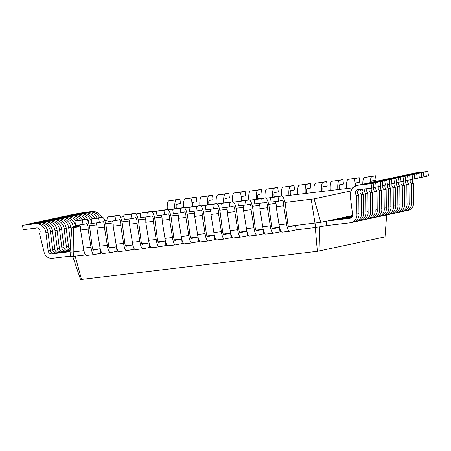 <?xml version="1.0" encoding="UTF-8"?>
<svg xmlns="http://www.w3.org/2000/svg" width="451" height="451" viewBox="0 0 451 451"><rect width="100%" height="100%" fill="white"/><g stroke="black" fill="none" stroke-linecap="round" stroke-linejoin="round"><path stroke-width="0.68" d="M72.712 256.36L80.566 279.541L317.357 251.325L385.002 236.905L386.654 214.918M319.697 226.892L319.049 251.089M315.288 227.513L317.357 251.325M75.193 256.157L81.518 279.462M288.488 226.267L295.709 225.404L289.119 226.819A3.411 0.93 -96.8 0 1 289.097 226.825A3.411 0.93 -96.8 0 1 287.777 223.634L285.477 205.414A10.102 2.751 83.2 0 0 281.582 195.959A10.102 2.751 83.2 0 0 281.514 195.971L278.041 196.721L278.6 201.146L282.072 200.396A3.399 0.925 -96.8 0 1 282.343 200.193A3.399 0.925 -96.8 0 1 283.425 202.127A3.399 0.925 -96.8 0 1 283.69 205.797L286.588 223.888A7.876 2.142 83.2 0 0 289.621 231.256A7.876 2.142 83.2 0 0 289.677 231.245L296.268 229.83L315.7 227.513L326.75 225.556L350.32 222.743A7.876 7.571 77.9 0 0 350.991 222.631A7.876 7.571 77.9 0 0 356.859 214.039L358.962 213.582A7.876 7.571 77.9 0 1 353.094 222.18L350.991 222.631M361.093 189.358A3.399 3.27 -102.1 0 0 361.245 194.584L361.414 213.058A7.876 7.571 77.9 0 1 355.546 221.65A7.876 7.571 77.9 0 1 354.881 221.762L354.215 221.841M365.203 188.868A3.399 3.27 -102.1 0 0 365.806 193.603L365.975 212.077A7.876 7.571 77.9 0 1 360.107 220.669A7.876 7.571 77.9 0 1 359.436 220.781L358.77 220.86M369.47 188.355A3.399 3.27 -102.1 0 0 370.361 192.622L370.53 211.096A7.876 7.571 77.9 0 1 364.662 219.693A7.876 7.571 77.9 0 1 363.996 219.8L363.331 219.885M374.031 187.374A3.399 3.27 -102.1 0 0 374.916 191.641L375.091 210.115A7.876 7.571 77.9 0 1 369.222 218.712A7.876 7.571 77.9 0 1 368.552 218.825L367.886 218.904M378.586 186.398A3.399 3.27 -102.1 0 0 379.477 190.66L379.646 209.134A7.876 7.571 77.9 0 1 373.778 217.732A7.876 7.571 77.9 0 1 373.112 217.844L372.447 217.923M383.147 185.417A3.399 3.27 -102.1 0 0 384.032 189.679L384.207 208.159A7.876 7.571 77.9 0 1 378.338 216.751A7.876 7.571 77.9 0 1 377.667 216.863L377.002 216.942M387.702 184.436A3.399 3.27 -102.1 0 0 388.593 188.704L388.762 207.178A7.876 7.571 77.9 0 1 382.893 215.77A7.876 7.571 77.9 0 1 382.228 215.882L381.563 215.961M392.263 183.456A3.399 3.27 -102.1 0 0 393.148 187.723L393.323 206.197A7.876 7.571 77.9 0 1 387.454 214.789A7.876 7.571 77.9 0 1 386.783 214.901L386.118 214.98M396.818 182.475A3.399 3.27 -102.1 0 0 397.709 186.742L397.878 205.216A7.876 7.571 77.9 0 1 392.009 213.813A7.876 7.571 77.9 0 1 391.344 213.921L390.679 214M401.379 181.494A3.399 3.27 -102.1 0 0 402.264 185.761L402.439 204.235A7.876 7.571 77.9 0 1 396.57 212.833A7.876 7.571 77.9 0 1 395.899 212.945L395.234 213.024M405.934 180.518A3.399 3.27 -102.1 0 0 406.825 184.78L406.994 203.254A7.876 7.571 77.9 0 1 401.125 211.852A7.876 7.571 77.9 0 1 400.46 211.964L399.795 212.043M410.495 179.537A3.399 3.27 -102.1 0 0 411.38 183.799L411.554 202.279A7.876 7.571 77.9 0 1 405.686 210.871A7.876 7.571 77.9 0 1 405.015 210.983L404.35 211.062M70.046 251.692L51.871 253.862A3.411 3.281 77.9 0 1 48.184 250.863L45.884 232.643A10.102 9.719 -102.1 0 0 34.964 223.775L22.55 225.258L23.108 229.683L35.522 228.2A3.399 3.27 77.9 0 1 39.491 233.409L43.922 251.376A7.876 7.571 -102.1 0 0 52.429 258.282L70.503 256.129M80.216 225.962L71.844 227.766L70.006 252.216L70.565 256.642L85.605 254.962M92.9 249.6L100.122 248.738L93.532 250.158A3.411 0.93 -96.8 0 1 93.509 250.164A3.411 0.93 -96.8 0 1 92.196 246.968L89.89 228.747A10.102 2.751 83.2 0 0 85.994 219.299A10.102 2.751 83.2 0 0 85.927 219.31L82.454 220.054L83.012 224.48L86.485 223.735A3.399 0.925 -96.8 0 1 86.755 223.527A3.399 0.925 -96.8 0 1 87.844 225.461A3.399 0.925 -96.8 0 1 88.103 229.136L91.001 247.227A7.876 2.142 83.2 0 0 94.039 254.589A7.876 2.142 83.2 0 0 94.09 254.584L101.909 253.017M109.198 247.655L116.426 246.793L109.83 248.213A3.411 0.93 -96.8 0 1 108.494 245.023L106.194 226.802A10.102 2.751 83.2 0 0 102.292 217.354A10.102 2.751 83.2 0 0 102.225 217.365L98.752 218.109L99.316 222.535L102.783 221.791A3.399 0.925 -96.8 0 1 103.053 221.582A3.399 0.925 -96.8 0 1 104.142 223.516A3.399 0.925 -96.8 0 1 104.401 227.191L107.299 245.282A7.876 2.142 83.2 0 0 110.337 252.645A7.876 2.142 83.2 0 0 110.388 252.639L118.207 251.077M125.502 245.71L132.724 244.854L126.128 246.269A3.411 0.93 -96.8 0 1 126.105 246.274A3.411 0.93 -96.8 0 1 124.792 243.078L122.492 224.857A10.102 2.751 83.2 0 0 118.59 215.409A10.102 2.751 83.2 0 0 118.523 215.42L115.056 216.164L115.614 220.59L119.081 219.846A3.399 0.925 -96.8 0 1 119.352 219.637A3.399 0.925 -96.8 0 1 120.44 221.571A3.399 0.925 -96.8 0 1 120.699 225.246L123.597 243.337A7.876 2.142 83.2 0 0 126.635 250.7A7.876 2.142 83.2 0 0 126.692 250.694L134.505 249.132M141.8 243.765L149.022 242.909L142.431 244.324A3.411 0.93 -96.8 0 1 142.403 244.329A3.411 0.93 -96.8 0 1 141.09 241.138L138.79 222.918A10.102 2.751 83.2 0 0 134.894 213.464A10.102 2.751 83.2 0 0 134.821 213.475L131.354 214.219L131.912 218.645L135.385 217.901A3.399 0.925 -96.8 0 1 135.65 217.692A3.399 0.925 -96.8 0 1 136.738 219.626A3.399 0.925 -96.8 0 1 137.003 223.301L139.9 241.392A7.876 2.142 83.2 0 0 142.933 248.755A7.876 2.142 83.2 0 0 142.99 248.749L150.803 247.187M158.098 241.821L165.32 240.964L158.729 242.379A3.411 0.93 -96.8 0 1 158.707 242.384A3.411 0.93 -96.8 0 1 157.388 239.193L155.088 220.973A10.102 2.751 83.2 0 0 151.192 211.519A10.102 2.751 83.2 0 0 151.119 211.53L147.652 212.274L148.21 216.7L151.683 215.956A3.399 0.925 -96.8 0 1 151.948 215.747A3.399 0.925 -96.8 0 1 153.036 217.681A3.399 0.925 -96.8 0 1 153.301 221.356L156.198 239.447A7.876 2.142 83.2 0 0 159.231 246.815A7.876 2.142 83.2 0 0 159.288 246.804L167.101 245.243M174.396 239.881L181.618 239.019L175.027 240.434A3.411 0.93 -96.8 0 1 173.686 237.249L171.386 219.028A10.102 2.751 83.2 0 0 167.49 209.574A10.102 2.751 83.2 0 0 167.422 209.585L163.95 210.329L164.508 214.755L167.981 214.011A3.399 0.925 -96.8 0 1 168.251 213.802A3.399 0.925 -96.8 0 1 169.334 215.736A3.399 0.925 -96.8 0 1 169.599 219.411L172.496 237.502A7.876 2.142 83.2 0 0 175.535 244.87A7.876 2.142 83.2 0 0 175.586 244.859L183.399 243.298M190.694 237.936L197.916 237.074L191.325 238.489A3.411 0.93 -96.8 0 1 191.303 238.494A3.411 0.93 -96.8 0 1 189.989 235.304L187.684 217.083A10.102 2.751 83.2 0 0 183.788 207.629A10.102 2.751 83.2 0 0 183.72 207.64L180.248 208.385L180.806 212.81L184.279 212.066A3.399 0.925 -96.8 0 1 184.549 211.857A3.399 0.925 -96.8 0 1 185.632 213.791A3.399 0.925 -96.8 0 1 185.897 217.467L188.794 235.557A7.876 2.142 83.2 0 0 191.833 242.926A7.876 2.142 83.2 0 0 191.884 242.914L199.697 241.353M206.992 235.991L214.214 235.129L207.623 236.544A3.411 0.93 -96.8 0 1 207.601 236.549A3.411 0.93 -96.8 0 1 206.287 233.359L203.982 215.138A10.102 2.751 83.2 0 0 200.086 205.684A10.102 2.751 83.2 0 0 200.018 205.695L196.546 206.44L197.104 210.865L200.577 210.121A3.399 0.925 -96.8 0 1 200.847 209.912A3.399 0.925 -96.8 0 1 201.93 211.846A3.399 0.925 -96.8 0 1 202.195 215.522L205.092 233.612A7.876 2.142 83.2 0 0 208.131 240.981A7.876 2.142 83.2 0 0 208.182 240.969L216.001 239.408M223.29 234.046L230.512 233.184L223.921 234.599A3.411 0.93 -96.8 0 1 223.899 234.605A3.411 0.93 -96.8 0 1 222.585 231.414L220.28 213.193A10.102 2.751 83.2 0 0 216.384 203.739A10.102 2.751 83.2 0 0 216.317 203.751L212.844 204.5L213.408 208.92L216.875 208.176A3.399 0.925 -96.8 0 1 217.145 207.967A3.399 0.925 -96.8 0 1 218.233 209.901A3.399 0.925 -96.8 0 1 218.493 213.577L221.39 231.667A7.876 2.142 83.2 0 0 224.429 239.036A7.876 2.142 83.2 0 0 224.48 239.024L232.299 237.463M239.594 232.102L246.815 231.239L240.22 232.654A3.411 0.93 -96.8 0 1 240.197 232.66A3.411 0.93 -96.8 0 1 238.883 229.469L236.583 211.248A10.102 2.751 83.2 0 0 232.682 201.794A10.102 2.751 83.2 0 0 232.615 201.806L229.147 202.555L229.706 206.981L233.173 206.231A3.399 0.925 -96.8 0 1 233.443 206.022A3.399 0.925 -96.8 0 1 234.531 207.962A3.399 0.925 -96.8 0 1 234.791 211.632L237.688 229.722A7.876 2.142 83.2 0 0 240.727 237.091A7.876 2.142 83.2 0 0 240.783 237.079L248.597 235.518M255.892 230.157L263.113 229.294L256.523 230.709A3.411 0.93 -96.8 0 1 256.495 230.715A3.411 0.93 -96.8 0 1 255.181 227.524L252.881 209.303A10.102 2.751 83.2 0 0 248.986 199.849A10.102 2.751 83.2 0 0 248.913 199.861L245.445 200.61L246.004 205.036L249.471 204.286A3.399 0.925 -96.8 0 1 249.741 204.083A3.399 0.925 -96.8 0 1 250.829 206.017A3.399 0.925 -96.8 0 1 251.094 209.687L253.992 227.778A7.876 2.142 83.2 0 0 257.025 235.146A7.876 2.142 83.2 0 0 257.081 235.134L264.895 233.573M272.19 228.212L279.411 227.349L272.821 228.764A3.411 0.93 -96.8 0 1 272.799 228.77A3.411 0.93 -96.8 0 1 271.479 225.579L269.179 207.359A10.102 2.751 83.2 0 0 265.284 197.904A10.102 2.751 83.2 0 0 265.211 197.916L261.743 198.665L262.302 203.091L265.774 202.341A3.399 0.925 -96.8 0 1 266.039 202.138A3.399 0.925 -96.8 0 1 267.127 204.072A3.399 0.925 -96.8 0 1 267.392 207.742L270.29 225.833A7.876 2.142 83.2 0 0 273.323 233.201A7.876 2.142 83.2 0 0 273.379 233.19L281.193 231.628M371.494 182.356A10.102 9.719 77.9 0 1 372.357 182.21L374.46 181.759A10.102 9.719 77.9 0 0 373.603 181.905L371.494 182.356A10.102 9.719 77.9 0 0 370.322 182.689A10.102 2.751 -96.8 0 1 372.036 176.51L375.508 175.76L376.066 180.186L372.594 180.936A3.399 0.925 83.2 0 0 372.334 180.84A3.399 0.925 83.2 0 0 371.759 182.3M362.801 184.222A10.102 2.751 -96.8 0 1 364.515 177.406L375.508 175.76M354.103 187.007A10.102 2.751 -96.8 0 1 355.738 178.455L359.21 177.705L359.768 182.131L356.296 182.88A3.399 0.925 83.2 0 0 356.036 182.785A3.399 0.925 83.2 0 0 355.506 186.122M346.633 188.557A10.102 2.751 -96.8 0 1 348.217 179.351L359.21 177.705M337.855 189.606A10.102 2.751 -96.8 0 1 339.44 180.4L342.912 179.65L343.47 184.076L339.998 184.825A3.399 0.925 83.2 0 0 339.738 184.73A3.399 0.925 83.2 0 0 339.428 189.414M330.335 190.502A10.102 2.751 -96.8 0 1 331.919 181.296L342.912 179.65M321.557 191.545A10.102 2.751 -96.8 0 1 323.142 182.345L326.614 181.595L327.172 186.021L323.7 186.765A3.399 0.925 83.2 0 0 323.44 186.675A3.399 0.925 83.2 0 0 323.13 191.359M314.037 192.447A10.102 2.751 -96.8 0 1 315.615 183.241L326.614 181.595M305.259 193.49A10.102 2.751 -96.8 0 1 306.843 184.284L310.311 183.54L310.874 187.966L307.402 188.71A3.399 0.925 83.2 0 0 307.142 188.619A3.399 0.925 83.2 0 0 306.832 193.304M297.739 194.392A10.102 2.751 -96.8 0 1 299.317 185.186L310.311 183.54M288.961 195.435A10.102 2.751 -96.8 0 1 290.545 186.229L294.013 185.485L294.571 189.91L291.104 190.655A3.399 0.925 83.2 0 0 290.844 190.564A3.399 0.925 83.2 0 0 290.529 195.249M281.407 195.982A10.102 2.751 -96.8 0 1 283.019 187.131L294.013 185.485M272.641 197.16A10.102 2.751 -96.8 0 1 274.242 188.174L277.715 187.43L278.273 191.855L274.806 192.6A3.399 0.925 83.2 0 0 274.546 192.509A3.399 0.925 83.2 0 0 274.157 196.845M265.109 197.927A10.102 2.751 -96.8 0 1 266.721 189.076L277.715 187.43M256.343 199.105A10.102 2.751 -96.8 0 1 257.944 190.119L261.417 189.375L261.975 193.8L258.502 194.544A3.399 0.925 83.2 0 0 258.243 194.454A3.399 0.925 83.2 0 0 257.859 198.79M248.811 199.872A10.102 2.751 -96.8 0 1 250.423 191.021L261.417 189.375M240.045 201.05A10.102 2.751 -96.8 0 1 241.646 192.064L245.118 191.32L245.677 195.745L242.204 196.489A3.399 0.925 83.2 0 0 241.945 196.399A3.399 0.925 83.2 0 0 241.561 200.734M232.513 201.817A10.102 2.751 -96.8 0 1 234.125 192.96L245.118 191.32M223.747 202.995A10.102 2.751 -96.8 0 1 225.348 194.009L228.82 193.265L229.379 197.69L225.906 198.434A3.399 0.925 83.2 0 0 225.647 198.344A3.399 0.925 83.2 0 0 225.263 202.679M216.215 203.762A10.102 2.751 -96.8 0 1 217.827 194.905L228.82 193.265M207.449 204.94A10.102 2.751 -96.8 0 1 209.05 195.954L212.522 195.21L213.081 199.635L209.608 200.379A3.399 0.925 83.2 0 0 209.349 200.289A3.399 0.925 83.2 0 0 208.965 204.624M199.911 205.707A10.102 2.751 -96.8 0 1 201.529 196.85L212.522 195.21M191.151 206.885A10.102 2.751 -96.8 0 1 192.752 197.899L196.219 197.155L196.783 201.58L193.31 202.324A3.399 0.925 83.2 0 0 193.051 202.234A3.399 0.925 83.2 0 0 192.667 206.569M183.613 207.652A10.102 2.751 -96.8 0 1 185.226 198.795L196.219 197.155M174.847 208.83A10.102 2.751 -96.8 0 1 176.454 199.844L179.921 199.1L180.479 203.525L177.012 204.269A3.399 0.925 83.2 0 0 176.753 204.179A3.399 0.925 83.2 0 0 176.369 208.514M167.315 209.597A10.102 2.751 -96.8 0 1 168.928 200.74L179.921 199.1M296.268 229.83L295.709 225.404L320.757 222.298L321.315 226.723M284.964 202.398L314.093 198.863L320.757 222.298L326.191 221.131L326.75 225.556M311.196 199.269L315.7 227.513M350.839 217.991L326.191 221.131L349.762 218.318A3.411 3.281 -102.1 0 0 352.597 214.546L350.292 196.326A10.102 9.719 77.9 0 1 357.823 185.293A10.102 9.719 77.9 0 1 358.68 185.152L371.094 183.67L371.652 188.095L359.238 189.578A3.399 3.27 -102.1 0 0 356.69 195.559L356.859 214.039M357.823 185.293L359.926 184.842A10.102 9.719 77.9 0 1 360.783 184.701L373.197 183.219L373.755 187.644L371.652 188.095M359.081 189.55A3.399 3.27 -102.1 0 0 358.793 195.108L358.962 213.582M328.294 220.68L330.78 220.381M351.577 217.467L330.752 220.15L351.301 217.698M361.206 184.651A10.102 9.719 77.9 0 1 362.384 184.312A10.102 9.719 77.9 0 1 363.241 184.171L375.649 182.689L376.213 187.114L373.727 187.413M362.384 184.312L364.487 183.861A10.102 9.719 77.9 0 1 365.344 183.72L377.758 182.238L378.316 186.663L376.213 187.114M362.965 189.132A3.399 3.27 -102.1 0 0 363.348 194.127L363.517 212.607A7.876 7.571 77.9 0 1 357.654 221.199L355.546 221.65M361.414 213.058L363.517 212.607M332.855 219.699L335.335 219.4M351.994 216.976L335.307 219.169L351.825 217.202M365.761 183.67A10.102 9.719 77.9 0 1 366.939 183.337A10.102 9.719 77.9 0 1 367.796 183.191L380.21 181.714L380.768 186.133L378.288 186.432M366.939 183.337L369.042 182.88A10.102 9.719 77.9 0 1 369.899 182.74L382.313 181.257L382.871 185.682L380.768 186.133M367.159 188.631A3.399 3.27 -102.1 0 0 367.909 193.152L368.078 211.626A7.876 7.571 77.9 0 1 362.209 220.218L360.107 220.669M365.975 212.077L368.078 211.626M337.41 218.718L339.896 218.419M352.276 216.508L339.868 218.188L352.158 216.722M372.357 182.21L384.765 180.733L385.329 185.158L382.843 185.451M374.46 181.759L386.873 180.276L387.432 184.701L385.329 185.158M371.477 188.118A3.399 3.27 -102.1 0 0 372.464 192.171L372.633 210.645A7.876 7.571 77.9 0 1 366.77 219.237L364.662 219.693M370.53 211.096L372.633 210.645M341.971 217.737L344.451 217.444M352.457 216.052L344.423 217.213L352.383 216.26M374.877 181.708A10.102 9.719 77.9 0 1 376.055 181.375A10.102 9.719 77.9 0 1 376.912 181.234L389.326 179.752L389.884 184.177L387.398 184.47M376.055 181.375L378.158 180.924A10.102 9.719 77.9 0 1 379.015 180.778L391.429 179.301L391.987 183.726L389.884 184.177M376.033 187.137A3.399 3.27 -102.1 0 0 377.025 191.19L377.194 209.664A7.876 7.571 77.9 0 1 371.325 218.261L369.222 218.712M375.091 210.115L377.194 209.664M346.526 216.756L349.012 216.463M352.569 215.601L348.984 216.232L352.524 215.809M379.438 180.727A10.102 9.719 77.9 0 1 380.61 180.394A10.102 9.719 77.9 0 1 381.473 180.253L393.881 178.771L394.439 183.196L391.958 183.489M380.61 180.394L382.719 179.943A10.102 9.719 77.9 0 1 383.575 179.797L395.984 178.32L396.547 182.745L394.439 183.196M380.593 186.156A3.399 3.27 -102.1 0 0 381.58 190.209L381.749 208.683A7.876 7.571 77.9 0 1 375.886 217.281L373.778 217.732M379.646 209.134L381.749 208.683M351.087 215.775L352.592 215.454M383.993 179.752A10.102 9.719 77.9 0 1 385.171 179.413A10.102 9.719 77.9 0 1 386.028 179.272L398.442 177.79L399 182.215L396.514 182.514M385.171 179.413L387.274 178.962A10.102 9.719 77.9 0 1 388.131 178.821L400.544 177.339L401.102 181.764L399 182.215M385.148 185.175A3.399 3.27 -102.1 0 0 386.141 189.228L386.31 207.702A7.876 7.571 77.9 0 1 380.441 216.3L378.338 216.751M384.207 208.159L386.31 207.702M388.553 178.771A10.102 9.719 77.9 0 1 389.726 178.433A10.102 9.719 77.9 0 1 390.589 178.292L402.997 176.809L403.555 181.234L401.074 181.533M389.726 178.433L391.834 177.982A10.102 9.719 77.9 0 1 392.691 177.841L405.099 176.358L405.663 180.783L403.555 181.234M389.709 184.194A3.399 3.27 -102.1 0 0 390.696 188.247L390.865 206.721A7.876 7.571 77.9 0 1 384.996 215.319L382.893 215.77M388.762 207.178L390.865 206.721M393.109 177.79A10.102 9.719 77.9 0 1 394.287 177.457A10.102 9.719 77.9 0 1 395.144 177.311L407.557 175.828L408.116 180.253L405.629 180.552M394.287 177.457L396.39 177.001A10.102 9.719 77.9 0 1 397.246 176.86L409.66 175.377L410.218 179.802L408.116 180.253M394.264 183.219A3.399 3.27 -102.1 0 0 395.256 187.272L395.426 205.746A7.876 7.571 77.9 0 1 389.557 214.338L387.454 214.789M393.323 206.197L395.426 205.746M397.669 176.809A10.102 9.719 77.9 0 1 398.842 176.476A10.102 9.719 77.9 0 1 399.704 176.33L412.113 174.853L412.671 179.278L410.19 179.571M398.842 176.476L400.945 176.02A10.102 9.719 77.9 0 1 401.807 175.879L414.215 174.396L414.779 178.821L412.671 179.278M398.825 182.238A3.399 3.27 -102.1 0 0 399.812 186.291L399.981 204.765A7.876 7.571 77.9 0 1 394.112 213.357L392.009 213.813M397.878 205.216L399.981 204.765M402.224 175.828A10.102 9.719 77.9 0 1 403.403 175.495A10.102 9.719 77.9 0 1 404.259 175.354L416.673 173.872L417.231 178.297L414.745 178.59M403.403 175.495L405.505 175.044A10.102 9.719 77.9 0 1 406.362 174.898L418.776 173.421L419.334 177.846L417.231 178.297M403.38 181.257A3.399 3.27 -102.1 0 0 404.372 185.31L404.541 203.784A7.876 7.571 77.9 0 1 398.673 212.382L396.57 212.833M402.439 204.235L404.541 203.784M406.785 174.847A10.102 9.719 77.9 0 1 407.958 174.514A10.102 9.719 77.9 0 1 408.82 174.374L421.228 172.891L421.786 177.316L419.306 177.609M407.958 174.514L410.06 174.063A10.102 9.719 77.9 0 1 410.923 173.917L423.331 172.44L423.895 176.865L421.786 177.316M407.941 180.276A3.399 3.27 -102.1 0 0 408.927 184.329L409.096 202.803A7.876 7.571 77.9 0 1 403.228 211.401L401.125 211.852M406.994 203.254L409.096 202.803M411.34 173.872A10.102 9.719 77.9 0 1 412.518 173.534A10.102 9.719 77.9 0 1 413.375 173.393L425.789 171.91L426.347 176.335L423.861 176.634M412.518 173.534L414.621 173.083A10.102 9.719 77.9 0 1 415.478 172.942L427.892 171.459L428.45 175.884L426.347 176.335M412.496 179.295A3.399 3.27 -102.1 0 0 413.482 183.348L413.657 201.822A7.876 7.571 77.9 0 1 407.789 210.42L405.686 210.871M411.554 202.279L413.657 201.822M101.825 217.41A10.102 9.719 -102.1 0 0 91.762 211.564L79.348 213.041L77.273 213.729M99.632 217.67A10.102 9.719 -102.1 0 0 89.653 212.015L77.245 213.498M97.066 217.974A10.102 9.719 -102.1 0 0 87.201 212.545L74.787 214.022L72.712 214.71M94.862 218.239A10.102 9.719 -102.1 0 0 85.098 212.996L72.684 214.479M92.404 218.758A10.102 9.719 -102.1 0 0 82.646 213.52L70.232 215.003L68.157 215.685M91.547 223.527L91.463 222.845A10.102 9.719 -102.1 0 0 80.543 213.977L68.129 215.454M89.095 224.057L89.005 223.375A10.102 9.719 -102.1 0 0 78.085 214.501L65.671 215.984L63.602 216.666M85.267 219.383A10.102 9.719 -102.1 0 0 75.982 214.958L63.568 216.435M82.663 219.693A10.102 9.719 -102.1 0 0 73.53 215.482L61.116 216.965L59.042 217.647M80.43 219.964A10.102 9.719 -102.1 0 0 71.427 215.933L59.013 217.416M79.979 226.019L79.889 225.331A10.102 9.719 -102.1 0 0 79.844 224.987M77.854 220.325A10.102 9.719 -102.1 0 0 68.969 216.463L56.561 217.946L54.486 218.628M77.871 226.47L77.786 225.782A10.102 9.719 -102.1 0 0 77.679 225.117M75.745 220.776A10.102 9.719 -102.1 0 0 66.866 216.914L54.453 218.397M75.418 226.994L75.334 226.312A10.102 9.719 -102.1 0 0 64.414 217.444L52 218.921L49.926 219.609M73.316 227.451L73.231 226.763A10.102 9.719 -102.1 0 0 62.311 217.895L49.898 219.378M71.467 232.784L70.773 227.293A10.102 9.719 -102.1 0 0 59.853 218.425L47.445 219.902L45.371 220.59M70.66 243.506L68.67 227.744A10.102 9.719 -102.1 0 0 57.751 218.876L45.337 220.359M70.243 249.087A3.411 3.281 77.9 0 1 68.518 246.494L66.218 228.274A10.102 9.719 -102.1 0 0 55.298 219.4L42.884 220.883L40.81 221.565M70.181 249.933L70.102 249.939A3.411 3.281 77.9 0 1 66.415 246.945L64.115 228.725A10.102 9.719 -102.1 0 0 53.195 219.857L40.782 221.334M70.159 250.17L67.65 250.468A3.411 3.281 77.9 0 1 63.963 247.475L61.657 229.255A10.102 9.719 -102.1 0 0 50.737 220.381L38.329 221.864L36.255 222.546M70.147 250.373L65.547 250.919A3.411 3.281 77.9 0 1 61.855 247.926L59.555 229.706A10.102 9.719 -102.1 0 0 48.635 220.838L36.221 222.315M70.13 250.609L63.089 251.449A3.411 3.281 77.9 0 1 59.402 248.45L57.102 230.23A10.102 9.719 -102.1 0 0 46.182 221.362L33.769 222.845L31.694 223.527M70.114 250.812L60.986 251.9A3.411 3.281 77.9 0 1 57.3 248.907L54.999 230.686A10.102 9.719 -102.1 0 0 44.08 221.813L31.666 223.296M70.097 251.049L58.534 252.425A3.411 3.281 77.9 0 1 54.847 249.431L52.541 231.211A10.102 9.719 -102.1 0 0 41.622 222.343L29.214 223.826L27.139 224.508M70.08 251.252L56.431 252.881A3.411 3.281 77.9 0 1 52.744 249.882L50.439 231.662A10.102 9.719 -102.1 0 0 39.519 222.794L27.105 224.277M70.063 251.489L53.973 253.406A3.411 3.281 77.9 0 1 50.286 250.412L47.986 232.192A10.102 9.719 -102.1 0 0 37.067 223.324L22.55 225.258M70.006 252.216L73.169 251.957L73.727 256.382M71.844 227.766L73.474 227.631L73.169 251.957L83.92 250.671M78.542 220.189A10.102 2.751 83.2 0 0 78.474 220.195A10.102 2.751 83.2 0 0 78.406 220.206L74.934 220.951L75.492 225.376L83.012 224.48M79.771 224.869A3.399 0.925 -96.8 0 1 80.582 230.033L83.48 248.123A7.876 2.142 83.2 0 0 86.513 255.491A7.876 2.142 83.2 0 0 86.569 255.48M100.223 248.726L100.686 253.163M83.48 248.123L91.001 247.227M94.84 218.245A10.102 2.751 83.2 0 0 94.772 218.25A10.102 2.751 83.2 0 0 94.704 218.261L91.232 219.006L91.79 223.431L99.316 222.535M96.069 222.924A3.399 0.925 -96.8 0 1 96.88 228.088L99.778 246.178A7.876 2.142 83.2 0 0 102.817 253.547A7.876 2.142 83.2 0 0 102.867 253.535M116.521 246.782L116.984 251.218M99.778 246.178L107.299 245.282M111.138 216.3A10.102 2.751 83.2 0 0 111.07 216.305A10.102 2.751 83.2 0 0 111.002 216.317L107.53 217.061L108.088 221.486L115.614 220.59M112.372 220.979A3.399 0.925 -96.8 0 1 113.178 226.143L116.076 244.233A7.876 2.142 83.2 0 0 119.115 251.602A7.876 2.142 83.2 0 0 119.165 251.59M132.819 244.837L133.282 249.273M116.076 244.233L123.597 243.337M127.441 214.355A10.102 2.751 83.2 0 0 127.368 214.36A10.102 2.751 83.2 0 0 127.3 214.372L123.828 215.116L124.386 219.541L131.912 218.645M128.67 219.034A3.399 0.925 -96.8 0 1 129.476 224.198L132.374 242.288A7.876 2.142 83.2 0 0 135.413 249.657A7.876 2.142 83.2 0 0 135.463 249.645M149.118 242.897L149.58 247.334M132.374 242.288L139.9 241.392M143.739 212.41A10.102 2.751 83.2 0 0 143.666 212.415A10.102 2.751 83.2 0 0 143.598 212.427L140.126 213.176L140.689 217.596L148.21 216.7M144.968 217.089A3.399 0.925 -96.8 0 1 145.774 222.253L148.672 240.344A7.876 2.142 83.2 0 0 151.711 247.712A7.876 2.142 83.2 0 0 151.767 247.7M165.416 240.952L165.878 245.389M148.672 240.344L156.198 239.447M160.037 210.465A10.102 2.751 83.2 0 0 159.964 210.47A10.102 2.751 83.2 0 0 159.896 210.482L156.429 211.231L156.987 215.651L164.508 214.755M161.266 215.144A3.399 0.925 -96.8 0 1 162.078 220.308L164.976 238.399A7.876 2.142 83.2 0 0 168.009 245.767A7.876 2.142 83.2 0 0 168.065 245.756M181.714 239.007L182.176 243.444M164.976 238.399L172.496 237.502M176.335 208.52A10.102 2.751 83.2 0 0 176.268 208.525A10.102 2.751 83.2 0 0 176.194 208.537L172.727 209.287L173.285 213.712L180.806 212.81M177.564 213.199A3.399 0.925 -96.8 0 1 178.376 218.363L181.274 236.454A7.876 2.142 83.2 0 0 184.307 243.822A7.876 2.142 83.2 0 0 184.363 243.811M198.012 237.063L198.474 241.499M181.274 236.454L188.794 235.557M192.633 206.575A10.102 2.751 83.2 0 0 192.566 206.581A10.102 2.751 83.2 0 0 192.498 206.592L189.025 207.342L189.583 211.767L197.104 210.865M193.862 211.254A3.399 0.925 -96.8 0 1 194.674 216.418L197.572 234.509A7.876 2.142 83.2 0 0 200.605 241.877A7.876 2.142 83.2 0 0 200.661 241.866M214.315 235.118L214.777 239.554M197.572 234.509L205.092 233.612M208.931 204.63A10.102 2.751 83.2 0 0 208.864 204.636A10.102 2.751 83.2 0 0 208.796 204.647L205.323 205.397L205.881 209.822L213.408 208.92M210.16 209.309A3.399 0.925 -96.8 0 1 210.972 214.473L213.87 232.564A7.876 2.142 83.2 0 0 216.908 239.932A7.876 2.142 83.2 0 0 216.959 239.921M230.613 233.173L231.075 237.609M213.87 232.564L221.39 231.667M225.229 202.685A10.102 2.751 83.2 0 0 225.162 202.691A10.102 2.751 83.2 0 0 225.094 202.702L221.621 203.452L222.18 207.877L229.706 206.981M226.464 207.364A3.399 0.925 -96.8 0 1 227.27 212.528L230.168 230.624A7.876 2.142 83.2 0 0 233.206 237.987A7.876 2.142 83.2 0 0 233.257 237.976M246.911 231.228L247.374 235.664M230.168 230.624L237.688 229.722M241.533 200.746A10.102 2.751 83.2 0 0 241.46 200.746A10.102 2.751 83.2 0 0 241.392 200.757L237.919 201.507L238.478 205.932L246.004 205.036M242.762 205.419A3.399 0.925 -96.8 0 1 243.568 210.583L246.466 228.68A7.876 2.142 83.2 0 0 249.504 236.042A7.876 2.142 83.2 0 0 249.555 236.031M263.209 229.283L263.672 233.719M246.466 228.68L253.992 227.778M257.831 198.801A10.102 2.751 83.2 0 0 257.758 198.801A10.102 2.751 83.2 0 0 257.69 198.818L254.217 199.562L254.781 203.987L262.302 203.091M259.06 203.474A3.399 0.925 -96.8 0 1 259.866 208.638L262.764 226.735A7.876 2.142 83.2 0 0 265.802 234.097A7.876 2.142 83.2 0 0 265.859 234.092M279.507 227.338L279.97 231.775M262.764 226.735L270.29 225.833M274.129 196.856A10.102 2.751 83.2 0 0 274.056 196.861A10.102 2.751 83.2 0 0 273.988 196.873L270.521 197.617L271.079 202.042L278.6 201.146M275.358 201.529A3.399 0.925 -96.8 0 1 276.17 206.693L279.068 224.79A7.876 2.142 83.2 0 0 282.1 232.152A7.876 2.142 83.2 0 0 282.157 232.147M279.068 224.79L286.588 223.888M314.093 198.863L351.058 190.914M353.218 187.768L282.337 196.224M270.521 197.639L266.039 198.169M254.223 199.584L249.741 200.114M245.445 200.61L233.443 202.059M221.627 203.469L217.145 204.004M212.844 204.5L200.847 205.949M196.546 206.44L184.549 207.894M180.248 208.385L168.246 209.839M163.95 210.329L151.948 211.784M372.594 180.936L372.109 180.992M356.296 182.88L355.805 182.937M339.998 184.825L339.507 184.882M323.7 186.765L323.209 186.827M307.402 188.71L306.911 188.772M291.104 190.655L290.613 190.717M274.806 192.6L274.315 192.662M258.502 194.544L258.017 194.606M242.204 196.489L241.713 196.551M225.906 198.434L225.415 198.496M209.608 200.379L209.117 200.436M193.31 202.324L192.819 202.381M177.012 204.269L176.521 204.326M140.131 213.216L135.926 213.988M124.008 216.548L120.513 217.297M107.902 220.009L104.812 220.674M92.241 223.38L88.971 224.079M73.474 227.631L80.413 226.802M89.383 225.731L96.711 224.857M105.681 223.786L113.015 222.912M121.979 221.841L129.313 220.967M138.277 219.896L145.611 219.023M154.575 217.951L161.909 217.078M170.873 216.012L178.207 215.133M187.171 214.067L194.505 213.188M203.474 212.122L210.803 211.243M219.772 210.177L227.107 209.298M236.07 208.232L243.405 207.359M252.368 206.287L259.703 205.414M268.666 204.342L276.001 203.469M356.69 195.559L358.793 195.108M371.094 183.67L373.197 183.219M361.245 194.584L363.348 194.127M375.649 182.689L377.758 182.238M365.806 193.603L367.909 193.152M380.21 181.714L382.313 181.257M370.361 192.622L372.464 192.171M384.765 180.733L386.873 180.276M374.916 191.641L377.025 191.19M389.326 179.752L391.429 179.301M379.477 190.66L381.58 190.209M393.881 178.771L395.984 178.32M384.032 189.679L386.141 189.228M398.442 177.79L400.544 177.339M388.593 188.704L390.696 188.247M402.997 176.809L405.099 176.358M393.148 187.723L395.256 187.272M407.557 175.828L409.66 175.377M397.709 186.742L399.812 186.291M412.113 174.853L414.215 174.396M402.264 185.761L404.372 185.31M416.673 173.872L418.776 173.421M406.825 184.78L408.927 184.329M421.228 172.891L423.331 172.44M411.38 183.799L413.482 183.348M425.789 171.91L427.892 171.459M36.824 227.918L35.522 228.2M80.582 230.033L88.103 229.136M74.934 220.951L82.454 220.054M96.88 228.088L104.401 227.191M91.232 219.006L98.752 218.109M113.178 226.143L120.699 225.246M107.53 217.061L115.056 216.164M129.476 224.198L137.003 223.301M123.828 215.116L131.354 214.219M145.774 222.253L153.301 221.356M140.126 213.176L147.652 212.274M162.078 220.308L169.599 219.411M178.376 218.363L185.897 217.467M194.674 216.418L202.195 215.522M210.972 214.473L218.493 213.577M227.27 212.528L234.791 211.632M221.621 203.452L229.147 202.555M243.568 210.583L251.094 209.687M259.866 208.638L267.392 207.742M254.217 199.562L261.743 198.665M276.17 206.693L283.69 205.797M270.521 197.617L278.041 196.721M372.036 176.51L364.515 177.406M355.738 178.455L348.217 179.351M339.44 180.4L331.919 181.296M323.142 182.345L315.615 183.241M306.843 184.284L299.317 185.186M290.545 186.229L283.019 187.131M274.242 188.174L266.721 189.076M257.944 190.119L250.423 191.021M241.646 192.064L234.125 192.96M225.348 194.009L217.827 194.905M209.05 195.954L201.529 196.85M192.752 197.899L185.226 198.795M176.454 199.844L168.928 200.74M358.68 185.152L360.783 184.701M349.762 218.318L350.337 218.194M363.241 184.171L365.344 183.72M367.796 183.191L369.899 182.74M376.912 181.234L379.015 180.778M381.473 180.253L383.575 179.797M386.028 179.272L388.131 178.821M390.589 178.292L392.691 177.841M395.144 177.311L397.246 176.86M399.704 176.33L401.807 175.879M404.259 175.354L406.362 174.898M408.82 174.374L410.923 173.917M413.375 173.393L415.478 172.942M91.762 211.564L89.653 212.015M87.201 212.545L85.098 212.996M82.646 213.52L80.543 213.977M78.085 214.501L75.982 214.958M73.53 215.482L71.427 215.933M68.969 216.463L66.866 216.914M79.889 225.331L77.786 225.782M64.414 217.444L62.311 217.895M75.334 226.312L73.231 226.763M59.853 218.425L57.751 218.876M70.773 227.293L68.67 227.744M55.298 219.4L53.195 219.857M66.218 228.274L64.115 228.725M68.518 246.494L66.415 246.945M50.737 220.381L48.635 220.838M61.657 229.255L59.555 229.706M63.963 247.475L61.855 247.926M67.65 250.468L65.547 250.919M46.182 221.362L44.08 221.813M57.102 230.23L54.999 230.686M59.402 248.45L57.3 248.907M63.089 251.449L60.986 251.9M41.622 222.343L39.519 222.794M52.541 231.211L50.439 231.662M54.847 249.431L52.744 249.882M58.534 252.425L56.431 252.881M37.067 223.324L34.964 223.775M47.986 232.192L45.884 232.643M50.286 250.412L48.184 250.863M53.973 253.406L51.871 253.862M78.406 220.206L85.927 219.31M94.704 218.261L102.225 217.365M111.002 216.317L118.523 215.42M127.3 214.372L134.821 213.475M143.598 212.427L151.119 211.53M159.896 210.482L167.422 209.585M176.194 208.537L183.72 207.64M192.498 206.592L200.018 205.695M208.796 204.647L216.317 203.751M225.094 202.702L232.615 201.806M241.392 200.757L248.913 199.861M257.69 198.818L265.211 197.916M273.988 196.873L281.514 195.971M94.039 254.589L86.513 255.491M110.337 252.645L102.817 253.547M126.635 250.7L119.115 251.602M142.933 248.755L135.413 249.657M159.231 246.815L151.711 247.712M175.535 244.87L168.009 245.767M191.833 242.926L184.307 243.822M208.131 240.981L200.605 241.877M224.429 239.036L216.908 239.932M240.727 237.091L233.206 237.987M257.025 235.146L249.504 236.042M273.323 233.201L265.802 234.097M289.621 231.256L282.1 232.152M85.994 219.299L78.474 220.195M102.292 217.354L94.772 218.25M118.59 215.409L111.07 216.305M134.894 213.464L127.368 214.36M151.192 211.519L143.666 212.415M167.49 209.574L159.964 210.47M183.788 207.629L176.268 208.525M200.086 205.684L192.566 206.581M216.384 203.739L208.864 204.636M232.682 201.794L225.162 202.691M248.986 199.849L241.46 200.746M265.284 197.904L257.758 198.801M281.582 195.959L274.056 196.861"/></g></svg>
